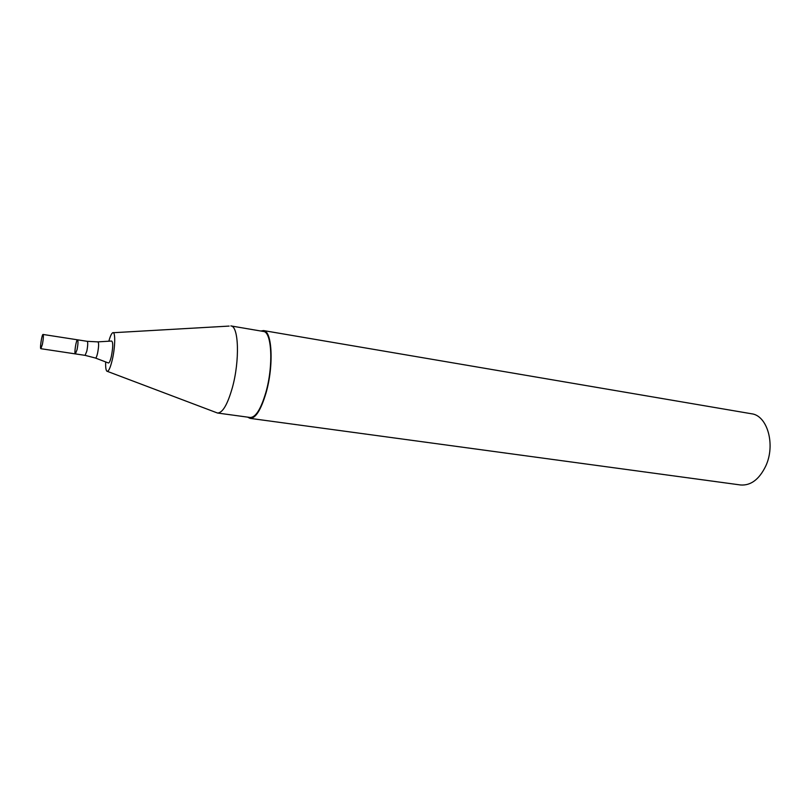 <?xml version="1.0" encoding="UTF-8"?>
<svg xmlns="http://www.w3.org/2000/svg" width="811" height="811" viewBox="0 0 811 811"><rect width="100%" height="100%" fill="white"/><g stroke="black" fill="none" stroke-linecap="round" stroke-linejoin="round"><path stroke-width="1.22" d="M85.104 355.36L86.828 351.112C87.852 345.658 87.993 342.404 87.253 341.33L97.847 341.877C98.942 342.566 98.861 346.338 97.584 353.19C96.742 356.739 96.002 358.35 95.374 358.016L85.104 355.36L75.393 353.9L77.075 349.632C78.099 344.158 78.261 340.894 77.552 339.819C76.214 339.282 73.953 354.012 75.393 353.9L77.075 349.632C78.099 344.158 78.261 340.894 77.552 339.819L43.054 334.456C41.949 333.95 39.658 348.852 40.874 348.7L42.405 344.351C43.409 338.805 43.622 335.511 43.054 334.456M95.597 358.097L108.238 362.912C109.15 363.389 110.184 361.219 111.36 356.404C113.104 347.098 113.175 341.978 111.583 341.046L98.08 341.857M105.663 361.939C105.491 367.048 105.886 370.12 106.829 371.174C108.421 372.016 110.245 368.214 112.293 359.77C115.334 346.895 115.537 330.837 112.709 332.753C111.492 333.463 110.205 336.281 108.836 341.218M232.341 387.729C239.884 360.723 238.789 325.941 230.861 325.921L263.362 331.446C271.898 331.598 273.56 366.014 265.805 392.636C260.858 409.19 255.658 417.472 250.194 417.483L217.53 413.032C222.599 412.961 227.536 404.527 232.341 387.729M107.387 371.377L217.53 413.032M247.649 417.138L250.072 418.364C255.647 418.354 260.96 409.91 266.008 393.021C273.925 365.852 272.222 330.726 263.514 330.574L260.838 331.02M250.072 418.364L740.575 484.978C750.773 485.728 759.147 479.473 765.675 466.203C775.803 444.894 767.419 415.445 751.483 413.762L263.514 330.574M87.253 341.33L77.552 339.819M113.297 332.713L229.138 326.083M75.393 353.9L40.874 348.7"/></g></svg>
